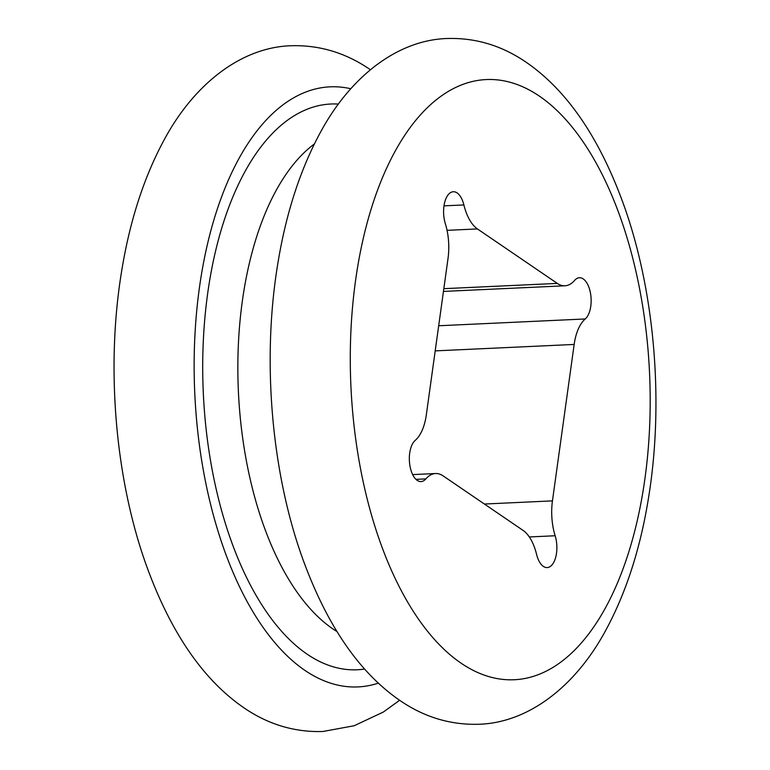 <?xml version="1.0" encoding="UTF-8"?>
<svg xmlns="http://www.w3.org/2000/svg" width="770" height="770" viewBox="0 0 770 770"><rect width="100%" height="100%" fill="white"/><g stroke="black" fill="none" stroke-linecap="round" stroke-linejoin="round"><path stroke-width="1.16" d="M443.828 288.673L557.316 283.408A42.908 21.358 87.3 0 0 564.92 285.786A42.908 21.358 87.3 0 0 574.603 280.424A21.454 10.674 -92.7 0 1 579.444 277.739A21.454 10.674 -92.7 0 1 590.734 294.727A21.454 10.674 -92.7 0 1 585.238 318.963A42.908 21.358 87.3 0 0 574.16 344.44L552.446 500.875A42.908 21.358 87.3 0 0 555.151 535.756A21.454 10.674 -92.7 0 1 547.162 567.577A21.454 10.674 -92.7 0 1 543.36 566.393A21.454 10.674 -92.7 0 1 536.584 554.39A42.908 21.358 87.3 0 0 523.051 530.386L443.154 475.908A42.908 21.358 87.3 0 0 435.55 473.531A42.908 21.358 87.3 0 0 425.868 478.892A21.454 10.674 -92.7 0 1 421.026 481.577A21.454 10.674 -92.7 0 1 417.225 480.384A21.454 10.674 -92.7 0 1 409.38 460.787A21.454 10.674 -92.7 0 1 415.242 440.353A42.908 21.358 87.3 0 0 426.32 414.876L448.025 258.441A42.908 21.358 87.3 0 0 445.32 223.56A21.454 10.674 -92.7 0 1 453.318 191.74A21.454 10.674 -92.7 0 1 463.887 204.935A42.908 21.358 87.3 0 0 477.429 228.931L447.062 230.345M557.316 283.408L477.429 228.931M364.576 669.043A283.177 140.958 -92.7 0 1 307.028 654.115A283.177 140.958 -92.7 0 1 203.588 335.624A283.177 140.958 -92.7 0 1 338.396 104.066M314.381 143.952A257.44 128.147 87.3 0 0 238.219 387.377A257.44 128.147 87.3 0 0 332.707 628.782A257.44 128.147 87.3 0 0 336.981 631.544M539.568 96.25A300.348 149.495 87.3 0 0 355.499 280.973A300.348 149.495 87.3 0 0 460.912 663.066A300.348 149.495 87.3 0 0 644.971 478.343A300.348 149.495 87.3 0 0 539.568 96.25M350.764 88.743A300.348 149.495 87.3 0 0 195.917 320.05A300.348 149.495 87.3 0 0 304.785 670.304A300.348 149.495 87.3 0 0 378.311 683.154M438.688 325.758L585.238 318.963M444.011 205.85L463.887 204.935M425.868 478.892L415.964 479.354M555.151 535.756L529.327 536.95M574.16 344.44L435.194 350.879M484.407 504.032L552.446 500.875M526.565 62.524C502.156 45.661 475.696 37.653 447.168 38.5C397.426 40.059 350.475 76.586 320.445 132.315C299.954 170.112 285.632 214.522 277.498 265.563C262.127 360.283 271.271 470.383 301.984 556.768C326.124 624.124 358.647 671.95 399.563 700.238C423.972 717.101 450.431 725.109 478.959 724.262C528.701 722.703 575.652 686.176 605.682 630.447C626.174 592.65 640.496 548.24 648.629 497.199C664 402.479 654.856 292.379 624.143 205.994C600.003 138.638 567.48 90.812 526.565 62.524M399.611 700.276L383.393 712.009L354.219 725.735L322.832 731.5C294.304 732.347 267.844 724.339 243.435 707.476C202.52 679.188 169.997 631.362 145.857 564.006C115.144 477.621 106 367.521 121.371 272.801C129.504 221.76 143.826 177.35 164.318 139.553C194.348 83.824 241.299 47.297 291.041 45.738C319.569 44.891 346.028 52.899 370.437 69.762M564.92 285.786L443.453 291.416M435.55 473.531L412.643 474.599"/></g></svg>
